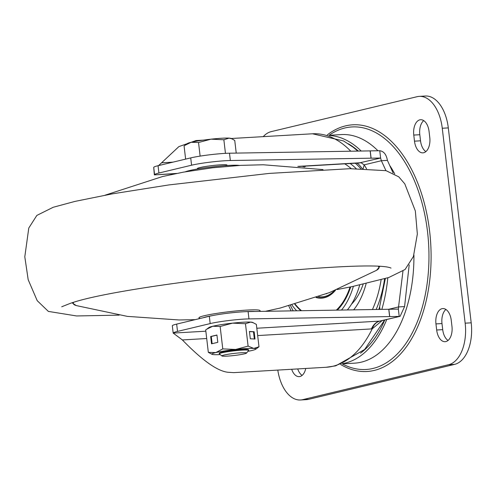 <?xml version="1.0" encoding="UTF-8"?>
<svg xmlns="http://www.w3.org/2000/svg" width="496" height="496" viewBox="0 0 496 496"><rect width="100%" height="100%" fill="white"/><g stroke="black" fill="none" stroke-linecap="round" stroke-linejoin="round"><path stroke-width="0.74" d="M429.059 131.409L429.778 137.504A13.541 7.781 -93.3 0 1 422.921 152.849A13.541 7.781 -93.3 0 1 414.489 141.162L413.776 135.067A13.541 7.781 -93.3 0 1 420.633 119.722A13.541 7.781 -93.3 0 1 429.059 131.409M425.872 151.609A13.541 7.781 86.7 0 1 420.527 140.808L419.808 134.72A13.541 7.781 86.7 0 1 423.714 120.609M436.672 330.001A13.541 7.781 -93.3 0 0 445.098 341.688A13.541 7.781 -93.3 0 0 451.961 326.337L451.242 320.249A13.541 7.781 -93.3 0 0 442.816 308.562A13.541 7.781 -93.3 0 0 435.959 323.907L436.672 330.001L442.711 329.648L441.992 323.559A13.541 7.781 86.7 0 1 445.898 309.448M448.055 340.448A13.541 7.781 86.7 0 1 442.711 329.648M291.691 369.278A13.541 7.781 -93.3 0 0 299.169 376.631A13.541 7.781 -93.3 0 0 305.741 368.46M302.12 375.391A13.541 7.781 86.7 0 1 297.724 368.925M296.664 310.794A71.399 41.013 86.7 0 1 291.958 305.028M347.336 309.957A71.399 41.013 -93.3 0 0 359.705 285.002M353.388 286.341A71.399 41.013 86.7 0 1 341.508 310.05M300.52 399.981L306.559 399.627A36.927 21.21 -93.3 0 0 308.71 399.311L454.646 364.368A36.927 21.21 -93.3 0 0 471.2 322.828L448.303 127.9A36.927 21.21 -93.3 0 0 425.314 96.019L419.275 96.373A36.927 21.21 86.7 0 1 442.265 128.247L465.161 323.175A36.927 21.21 86.7 0 1 448.607 364.721L302.678 399.658A36.927 21.21 86.7 0 1 300.52 399.981A36.927 21.21 86.7 0 1 277.797 370.084M263.24 136.642A36.927 21.21 86.7 0 1 271.188 131.632L417.124 96.689A36.927 21.21 86.7 0 1 419.275 96.373M342.215 363.878L354.584 363.159A114.483 65.763 -93.3 0 0 361.262 362.173A114.483 65.763 -93.3 0 0 413.931 255.056M394.729 173.86A114.483 65.763 -93.3 0 0 390.085 165.98M377.958 150.759A114.483 65.763 -93.3 0 0 341.316 134.577L328.953 135.296M329.877 135.526A114.483 65.763 86.7 0 1 361.2 151.038M386.75 319.511A114.483 65.763 86.7 0 1 345.166 363.109A114.483 65.763 86.7 0 1 343.108 363.537M360.518 353.183A112.022 64.344 -93.3 0 0 384.753 319.988M358.348 151.088A112.022 64.344 -93.3 0 0 348.366 143.803M257.666 335.569L372.186 328.879A116.944 67.177 -93.3 0 1 332.853 366.271A116.944 67.177 -93.3 0 1 326.033 367.282L233.796 372.639L228.619 372.322C218.097 371.622 202.684 360.828 182.373 339.94L173.185 333.089A24.62 2.058 -6.7 0 1 177.518 331.409L210.18 323.584A24.62 2.058 -6.7 0 1 248.961 318.903L389.62 316.584L388.765 309.275L248.099 311.593A24.62 2.058 173.3 0 0 209.324 316.274L176.663 324.099A24.62 2.058 173.3 0 0 172.329 325.779L173.185 333.114L172.323 325.785L173.185 333.089L205.84 331.198M206.702 338.526L182.373 339.94M226.883 165.267A14.892 1.246 173.3 0 0 226.982 165.094A14.892 1.246 173.3 0 0 220.602 164.821A14.892 1.246 173.3 0 0 205.251 166.532A14.892 1.246 173.3 0 0 197.396 168.572A14.892 1.246 173.3 0 0 197.538 168.714M389.62 316.584L399.212 316.417L398.356 309.107L388.765 309.275M382.106 320.621L372.186 328.879C373.829 324.576 376.383 321.978 379.843 321.098L256.81 328.234M371.361 328.972C373.395 324.607 376.154 321.991 379.632 321.11L400.142 316.305L404.581 306.571L409.194 264.845M389.713 316.566L388.852 309.256M402.963 271.157L398.548 306.925L404.581 306.571M388.74 309.275L398.548 306.925L398.424 309.12M393.099 172.986L387.407 160.375L381.368 160.729L385.944 170.643M387.407 160.375C386.372 154.516 383.823 151.299 379.75 150.728L380.612 158.038L381.368 160.729L364.157 164.846L361.014 162.725L297.86 166.396M379.75 150.728L370.245 150.877L371.107 158.187L380.612 158.038L358.769 163.023M371.014 158.199L370.159 150.889L229.493 153.208A24.62 2.058 173.3 0 0 190.718 157.895L158.057 165.714A24.62 2.058 173.3 0 0 153.723 167.4L154.578 174.71A24.62 2.058 -6.7 0 1 158.912 173.023L191.574 165.205A24.62 2.058 -6.7 0 1 230.355 160.518L371.107 158.187M153.723 167.4L154.343 174.89L176.737 173.426M298.958 166.495L359.47 162.979M358.93 163.017L361.069 162.731M366.594 168.807A118.457 68.045 -93.3 0 0 364.157 164.846L363.19 168.721M385.342 278.578L379.614 306.875L380.041 309.417M380.302 321.036L379.843 321.098M158.571 165.59L161.566 162.806L172.961 162.149M161.566 162.806L178.876 146.618L196.038 140.542M239.401 165.441A28.315 2.368 173.3 0 0 212.201 166.916A28.315 2.368 173.3 0 0 185.399 171.783M243.809 311.755A28.315 2.368 -6.7 0 1 255.006 311.476M200.148 318.475L199.429 318.215A30.777 2.573 -6.7 0 1 210.23 314.483A30.777 2.573 -6.7 0 1 240.969 310.508A30.777 2.573 -6.7 0 1 259.687 311.141L259.272 311.407M203.199 317.744A28.315 2.368 -6.7 0 1 213.299 315.431M235.228 353.295A12.4 1.035 -6.7 0 1 246.512 353.096A12.4 1.035 -6.7 0 1 233.238 355.607A12.4 1.035 -6.7 0 1 221.972 355.979A12.4 1.035 -6.7 0 1 235.228 353.295M221.972 355.979L219.35 353.927A14.775 1.234 -6.7 0 1 219.282 353.828A14.775 1.234 -6.7 0 1 235.141 350.728A14.775 1.234 -6.7 0 1 248.626 350.381A14.775 1.234 -6.7 0 1 248.589 350.492L246.512 353.096M191.078 142.296A22.159 1.854 173.3 0 0 187.383 143.536L184.927 145.34L191.078 142.296L198.53 142.526L210.961 139.178A22.159 1.854 173.3 0 0 191.078 142.296M225.457 153.357L223.857 139.748L210.961 139.178A22.159 1.854 -6.7 0 1 229.071 138.13L231.917 138.843L234.744 140.424L236.232 153.097M231.917 138.843L230.925 138.421A22.159 1.854 173.3 0 0 229.071 138.13L223.857 139.748M185.628 159.117L184.084 145.985L184.927 145.34M200.124 156.11L198.53 142.526M219.282 353.828L219.213 353.251A14.775 1.234 -6.7 0 1 230.597 350.697A14.775 1.234 -6.7 0 1 247.144 349.451A14.775 1.234 -6.7 0 1 248.558 349.804L248.626 350.381M220.193 354.59A22.159 1.854 -6.7 0 1 213.999 354.646A22.159 1.854 -6.7 0 1 212.145 354.355A22.159 1.854 -6.7 0 1 215.779 352.582A22.159 1.854 -6.7 0 1 235.668 349.463A22.159 1.854 -6.7 0 1 253.772 348.409A22.159 1.854 -6.7 0 1 255.694 349.24A22.159 1.854 -6.7 0 1 251.993 350.48A22.159 1.854 -6.7 0 1 247.919 351.329M255.694 349.24L258.986 346.791L253.772 348.409L248.099 346.109L245.47 323.714L250.685 322.096A22.159 1.854 173.3 0 0 232.574 323.144A22.159 1.854 173.3 0 0 212.691 326.263A22.159 1.854 173.3 0 0 208.99 327.503L205.697 329.952L208.326 352.352L212.145 354.355M253.524 322.809L250.685 322.096A22.159 1.854 -6.7 0 1 252.538 322.388L256.358 324.39L258.986 346.791M255.012 339.053L254.157 331.743L249.445 331.452L250.3 338.762L255.012 339.053M245.47 323.714L232.574 323.144L220.143 326.492L212.691 326.263L206.541 329.307M248.099 346.109L235.668 349.463L222.772 348.893L220.143 326.492M211.538 343.827L217.794 342.327L216.932 335.017L210.676 336.517L211.538 343.827M222.772 348.893L215.779 352.582L208.326 352.352M254.336 339.01L253.493 331.849L249.457 331.595M253.493 331.849L254.157 331.743M216.944 335.122L211.284 336.48L212.127 343.685M211.284 336.48L210.676 336.517M419.808 134.72L413.776 135.067M414.489 141.162L420.527 140.808M441.992 323.559L435.959 323.907M294.791 304.24A67.654 38.862 -93.3 0 0 300.898 310.719M337.274 310.124A67.654 38.862 -93.3 0 0 350.703 286.893M295.163 304.135A66.997 38.483 -93.3 0 0 301.556 310.713M350.058 287.023A66.997 38.483 86.7 0 1 336.313 310.136M316.101 297.538A47.678 27.385 -93.3 0 0 324.322 297.749A47.678 27.385 -93.3 0 0 335.532 290.179M335.476 290.203A47.349 27.199 86.7 0 1 324.607 297.402A47.349 27.199 86.7 0 1 316.808 297.296M334.372 290.65A46.407 26.654 86.7 0 1 324.855 296.447A46.407 26.654 86.7 0 1 318.637 296.651M326.281 293.837A44.274 25.432 -93.3 0 0 326.752 293.657M448.303 127.9L442.265 128.247M465.161 323.175L471.2 322.828M454.646 364.368L448.607 364.721M302.678 399.658L308.71 399.311M340.597 364.448A123.554 70.971 -93.3 0 0 429.648 231.477A123.554 70.971 -93.3 0 0 327.279 134.912M342.308 363.872A121.477 69.775 -93.3 0 0 427.54 231.812A121.477 69.775 -93.3 0 0 329.04 135.29M269.198 311.246A109.56 62.93 86.7 0 1 268.919 310.589M176.663 324.099L177.518 331.409M210.18 323.584L209.324 316.274M248.099 311.593L248.961 318.903M158.057 165.714L158.912 173.023M191.574 165.205L190.718 157.895M229.493 153.208L230.355 160.518M381.827 309.386A118.457 68.045 -93.3 0 0 387.804 277.822M355.334 163.221A97.786 56.172 86.7 0 1 360.828 168.683M288.771 305.889A97.786 56.172 -93.3 0 0 291.127 310.88M303.943 166.21A94.147 54.076 -93.3 0 0 303.18 166.929M376.154 309.479A94.147 54.076 -93.3 0 0 384.623 278.795M356.215 168.659A94.147 54.076 -93.3 0 0 350.195 163.525M344.739 163.841A91.63 52.632 86.7 0 1 351.28 168.683M381.108 279.806A91.63 52.632 86.7 0 1 372.434 309.541M293.198 310.849A91.63 52.632 86.7 0 1 292.522 309.597L293.192 310.849M304.507 167.071A91.63 52.632 86.7 0 1 305.691 166.104M353.679 309.851A72.435 41.608 -93.3 0 0 366.135 283.563M363.14 284.245A62.366 35.824 86.7 0 1 351.447 304.265M350.796 151.212A116.944 67.177 -93.3 0 0 312.48 133.784L343.554 140.945L353.332 147.337L357.808 151.094M378.429 266.643A153.909 12.877 -6.7 0 1 376.303 270.425L329.474 292.609L280.079 308.084L265.422 311.308M195.188 319.66L179.124 319.97L127.367 316.38L76.558 305.641A153.909 12.877 -6.7 0 1 73.606 302.448M357.046 163.122L359.253 164.951L362.409 168.708M379.601 306.931L378.808 309.436M292.522 309.597L290.42 305.449M326.033 367.282L335.724 365.85L364.653 349.475L384.642 320.013M380.674 320.962L400.142 316.305M175.572 173.662L154.343 174.89M195.864 140.554L203.465 140.114M231.124 138.508L312.48 133.784M322.977 169.595L263.202 164.765L240.622 165.373L212.263 167.828L183.427 172.143L162.502 176.545L105.065 195.195M376.582 270.264L379.614 266.705M76.241 305.548L72.645 303.242L72.428 302.591M61.709 306.776L69.161 303.812C117.651 285.132 371.051 258.156 391.009 268.094M53.19 207.285L36.847 215.413L28.787 228.024L24.8 256.792L28.185 279.713L37.212 300.681L48.36 311.407L76.595 315.958L119.152 315.14M337.063 289.546L352.352 286.558L388.802 277.5L405.058 269.514L413.416 256.513L417.347 234.025L415.338 210.955L404.798 183.873L398.815 176.867L386.062 170.667L349.971 168.696L269.291 173.408L168.944 184.921L112.195 193.886L74.84 201.438L53.326 207.241M226.914 165.54L226.846 164.951M197.569 168.987L197.501 168.398"/></g></svg>
